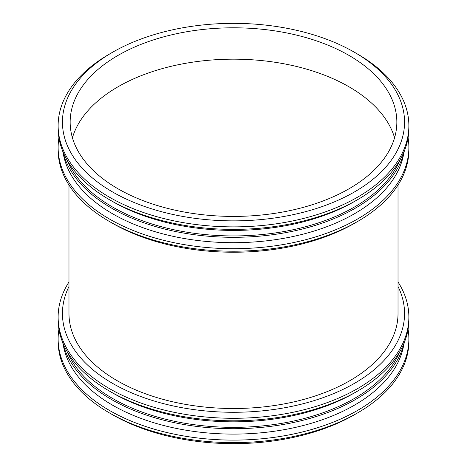 <?xml version="1.0" encoding="UTF-8"?>
<svg xmlns="http://www.w3.org/2000/svg" width="467" height="467" viewBox="0 0 467 467"><rect width="100%" height="100%" fill="white"/><g stroke="black" fill="none" stroke-linecap="round" stroke-linejoin="round"><path stroke-width="0.7" d="M112.547 52.275A171.056 98.759 180 0 1 354.459 52.275A171.056 98.759 180 0 1 354.453 191.943A171.056 98.759 180 0 1 112.547 191.943A171.056 98.759 180 0 1 112.541 52.275A171.056 98.759 180 0 1 112.547 52.275L109.494 54.038L112.541 52.275M117.999 55.421A163.345 94.305 180 0 1 296.008 34.978A163.345 94.305 180 0 1 396.845 122.109A163.345 94.305 180 0 1 233.5 216.414A163.345 94.305 180 0 1 70.155 122.109A163.345 94.305 180 0 1 117.999 55.421M354.459 52.275L357.506 54.038A175.37 101.246 180 0 1 408.87 125.629A175.37 101.246 180 0 1 233.5 226.874A175.37 101.246 180 0 1 58.13 125.629A175.37 101.246 180 0 1 109.494 54.038M408.87 125.629L408.87 128.139A175.37 101.246 180 0 1 357.506 199.73A175.37 101.246 180 0 1 109.494 199.73A175.37 101.246 180 0 1 58.13 128.139L58.13 125.629M357.506 199.73L354.459 201.487A171.056 98.759 180 0 1 112.541 201.487L109.494 199.73M399.845 160.199A171.056 98.759 180 0 1 233.5 235.934A171.056 98.759 180 0 1 67.155 160.199M404.34 150.999A172.364 99.512 180 0 1 233.5 237.306A172.364 99.512 180 0 1 62.66 150.999M403.821 153.053A171.056 98.759 180 0 1 233.5 242.688A171.056 98.759 180 0 1 63.179 153.053M408.07 137.794A175.37 101.246 180 0 1 408.87 147.449A175.37 101.246 180 0 1 233.5 248.695A175.37 101.246 180 0 1 58.13 147.449A175.37 101.246 180 0 1 58.93 137.794M408.87 147.449L408.87 149.96A175.37 101.246 180 0 1 357.506 221.551A175.37 101.246 180 0 1 109.494 221.551A175.37 101.246 180 0 1 58.13 149.96L58.13 147.449M357.506 221.551L354.459 223.308A171.056 98.759 180 0 1 112.541 223.308L109.494 221.551M398.024 313.52L398.024 185.014L398.024 313.52A164.524 94.988 180 0 1 233.5 408.508A164.524 94.988 180 0 1 68.976 313.52L68.976 185.014L68.976 313.52M398.024 286.487A171.056 98.759 180 0 1 233.5 412.279A171.056 98.759 180 0 1 68.976 286.487M398.024 281.986A175.37 101.246 180 0 1 408.87 317.04A175.37 101.246 180 0 1 233.5 418.292A175.37 101.246 180 0 1 58.13 317.04A175.37 101.246 180 0 1 68.976 281.986M408.87 317.04L408.87 319.551A175.37 101.246 180 0 1 357.506 391.142A175.37 101.246 180 0 1 109.494 391.142A175.37 101.246 180 0 1 58.13 319.551L58.13 317.04M357.506 391.142L354.459 392.905A171.056 98.759 180 0 1 112.541 392.905L109.494 391.142M399.845 351.61A171.056 98.759 180 0 1 233.5 427.346A171.056 98.759 180 0 1 67.155 351.61M404.34 342.416A172.364 99.512 180 0 1 233.5 428.718A172.364 99.512 180 0 1 62.66 342.416M403.821 344.465A171.056 98.759 180 0 1 233.5 434.1A171.056 98.759 180 0 1 63.179 344.465M408.07 329.206A175.37 101.246 180 0 1 408.87 338.861A175.37 101.246 180 0 1 233.5 440.112A175.37 101.246 180 0 1 58.13 338.861A175.37 101.246 180 0 1 58.93 329.206M408.87 338.861L408.87 341.371A175.37 101.246 180 0 1 357.506 412.962A175.37 101.246 180 0 1 109.494 412.962A175.37 101.246 180 0 1 58.13 341.371L58.13 338.861M357.506 412.962L354.459 414.725A171.056 98.759 180 0 1 112.541 414.725L109.494 412.962M72.432 137.794A163.345 94.305 180 0 1 117.999 86.792A163.345 94.305 180 0 1 283.2 63.64A163.345 94.305 180 0 1 394.568 137.794"/></g></svg>
